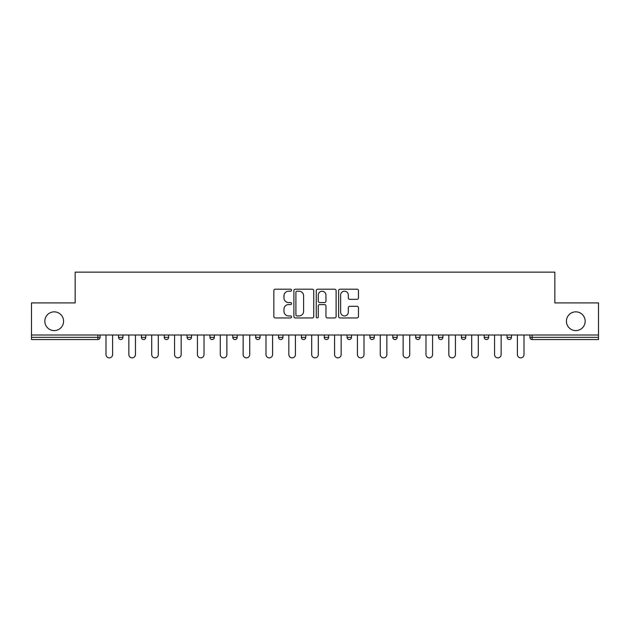 <?xml version="1.0" encoding="UTF-8"?>
<svg xmlns="http://www.w3.org/2000/svg" width="630" height="630" viewBox="0 0 630 630"><rect width="100%" height="100%" fill="white"/><g stroke="black" fill="none" stroke-linecap="round" stroke-linejoin="round"><path stroke-width="0.94" d="M63.583 321.229A9.379 9.379 0 0 1 54.212 330.6A9.379 9.379 0 0 1 44.832 321.229A9.379 9.379 0 0 1 54.212 311.85A9.379 9.379 0 0 1 63.583 321.229M585.168 321.229A9.379 9.379 0 0 1 575.788 330.6A9.379 9.379 0 0 1 566.417 321.229A9.379 9.379 0 0 1 575.788 311.85A9.379 9.379 0 0 1 585.168 321.229M291.556 290.194A1.008 1.008 0 0 0 290.556 289.194L275.271 289.194A1.441 1.441 0 0 0 273.837 290.627L273.837 316.512A1.441 1.441 0 0 0 275.271 317.953L290.556 317.953A1.008 1.008 0 0 0 291.556 316.945A1.008 1.008 0 0 0 290.556 315.937L288.572 315.937A4.599 4.599 0 0 1 283.973 311.338L283.973 309.18A4.599 4.599 0 0 1 288.572 304.581L290.556 304.581A1.008 1.008 0 0 0 291.556 303.573A1.008 1.008 0 0 0 290.556 302.565L288.572 302.565A4.599 4.599 0 0 1 283.973 297.966L283.973 295.809A4.599 4.599 0 0 1 288.572 291.202L290.556 291.202A1.008 1.008 0 0 0 291.556 290.194M357.029 299.329A1.441 1.441 0 0 0 358.47 297.888L358.47 290.627A1.441 1.441 0 0 0 357.029 289.194L340.058 289.194A1.441 1.441 0 0 0 338.617 290.627L338.617 316.512A1.441 1.441 0 0 0 340.058 317.953L357.029 317.953A1.441 1.441 0 0 0 358.47 316.512L358.47 307.739A1.441 1.441 0 0 0 357.029 306.306L349.768 306.306A1.441 1.441 0 0 0 348.327 307.739L348.327 312.094A3.851 3.851 0 0 1 344.484 315.937A3.851 3.851 0 0 1 340.633 312.094L340.633 295.053A3.851 3.851 0 0 1 344.484 291.202A3.851 3.851 0 0 1 348.327 295.053L348.327 297.888A1.441 1.441 0 0 0 349.768 299.329L357.029 299.329M31.5 335.002L31.5 302.912L75.159 302.912L75.159 272.144L554.841 272.144L554.841 302.912L598.5 302.912L598.5 335.002L31.5 335.002L31.5 337.341L97.87 337.341L97.87 335.002M313.74 290.627A1.441 1.441 0 0 0 312.307 289.194L295.336 289.194A1.441 1.441 0 0 0 293.895 290.627L293.895 316.512A1.441 1.441 0 0 0 295.336 317.953L312.307 317.953A1.441 1.441 0 0 0 313.74 316.512L313.74 290.627M317.693 289.194L334.664 289.194A1.441 1.441 0 0 1 336.105 290.627L336.105 316.512A1.441 1.441 0 0 1 334.664 317.953L327.403 317.953A1.441 1.441 0 0 1 325.962 316.512L325.962 306.015A1.441 1.441 0 0 0 324.529 304.581L319.709 304.581A1.441 1.441 0 0 0 318.268 306.015L318.268 316.945A1.008 1.008 0 0 1 317.268 317.953A1.008 1.008 0 0 1 316.26 316.945L316.26 290.627A1.441 1.441 0 0 1 317.693 289.194M97.87 339.538A2.197 2.197 0 0 0 100.068 337.341L97.87 337.341L97.87 339.538A2.197 2.197 0 0 0 100.068 337.341L100.068 335.002L100.068 337.341A2.197 2.197 0 0 1 97.87 339.538L31.5 339.538L31.5 337.341M598.5 335.002L598.5 339.538L532.13 339.538A2.197 2.197 0 0 1 529.932 337.341L529.932 335.002M118.527 335.002L118.527 337.341L118.527 335.002M120.724 339.538A2.197 2.197 0 0 1 118.527 337.341A2.197 2.197 0 0 0 120.724 339.538A2.197 2.197 0 0 0 122.921 337.341L122.921 335.002L122.921 337.341A2.197 2.197 0 0 1 120.724 339.538A2.197 2.197 0 0 1 118.527 337.341L122.921 337.341A2.197 2.197 0 0 1 120.724 339.538M141.38 335.002L141.38 337.341L141.38 335.002M145.782 335.002L145.782 337.341L145.782 335.002M164.241 335.002L164.241 337.341L164.241 335.002M168.635 335.002L168.635 337.341L168.635 335.002M191.488 335.002L191.488 337.341L187.094 337.341A2.197 2.197 0 0 0 189.291 339.538A2.197 2.197 0 0 1 187.094 337.341L187.094 335.002M209.948 335.002L209.948 337.341L209.948 335.002M214.35 335.002L214.35 337.341L214.35 335.002M232.809 335.002L232.809 337.341L232.809 335.002M237.203 335.002L237.203 337.341L237.203 335.002M255.662 335.002L255.662 337.341L255.662 335.002M260.056 335.002L260.056 337.341L260.056 335.002M278.515 335.002L278.515 337.341L278.515 335.002M282.917 335.002L282.917 337.341A2.197 2.197 0 0 1 280.72 339.538A2.197 2.197 0 0 1 278.515 337.341L282.917 337.341A2.197 2.197 0 0 1 280.72 339.538M301.376 335.002L301.376 337.341L301.376 335.002M305.77 335.002L305.77 337.341L305.77 335.002M324.23 335.002L324.23 337.341L324.23 335.002M328.624 335.002L328.624 337.341L328.624 335.002M347.083 335.002L347.083 337.341L347.083 335.002M351.485 335.002L351.485 337.341A2.197 2.197 0 0 1 349.28 339.538A2.197 2.197 0 0 1 347.083 337.341A2.197 2.197 0 0 0 349.28 339.538A2.197 2.197 0 0 0 351.485 337.341A2.197 2.197 0 0 1 349.28 339.538A2.197 2.197 0 0 1 347.083 337.341L351.485 337.341M372.141 339.538A2.197 2.197 0 0 0 374.338 337.341L374.338 335.002L374.338 337.341A2.197 2.197 0 0 1 372.141 339.538A2.197 2.197 0 0 1 369.944 337.341L369.944 335.002M392.797 335.002L392.797 337.341L392.797 335.002M397.191 335.002L397.191 337.341A2.197 2.197 0 0 1 394.994 339.538A2.197 2.197 0 0 1 392.797 337.341A2.197 2.197 0 0 0 394.994 339.538A2.197 2.197 0 0 1 392.797 337.341L397.191 337.341A2.197 2.197 0 0 1 394.994 339.538M420.052 335.002L420.052 337.341A2.197 2.197 0 0 1 417.848 339.538A2.197 2.197 0 0 1 415.65 337.341L415.65 335.002M442.906 335.002L442.906 337.341A2.197 2.197 0 0 1 440.709 339.538A2.197 2.197 0 0 1 438.512 337.341L438.512 335.002M465.759 335.002L465.759 337.341A2.197 2.197 0 0 1 463.562 339.538A2.197 2.197 0 0 1 461.365 337.341L461.365 335.002M488.62 335.002L488.62 337.341A2.197 2.197 0 0 1 486.415 339.538A2.197 2.197 0 0 1 484.218 337.341L484.218 335.002M511.473 335.002L511.473 337.341A2.197 2.197 0 0 1 509.276 339.538A2.197 2.197 0 0 1 507.079 337.341L507.079 335.002M143.585 339.538A2.197 2.197 0 0 1 141.38 337.341A2.197 2.197 0 0 0 143.585 339.538A2.197 2.197 0 0 0 145.782 337.341A2.197 2.197 0 0 1 143.585 339.538A2.197 2.197 0 0 1 141.38 337.341L145.782 337.341A2.197 2.197 0 0 1 143.585 339.538M166.438 339.538A2.197 2.197 0 0 1 164.241 337.341A2.197 2.197 0 0 0 166.438 339.538A2.197 2.197 0 0 0 168.635 337.341A2.197 2.197 0 0 1 166.438 339.538A2.197 2.197 0 0 1 164.241 337.341L168.635 337.341A2.197 2.197 0 0 1 166.438 339.538M191.488 337.341A2.197 2.197 0 0 1 189.291 339.538A2.197 2.197 0 0 0 191.488 337.341A2.197 2.197 0 0 1 189.291 339.538A2.197 2.197 0 0 1 187.094 337.341M212.152 339.538A2.197 2.197 0 0 1 209.948 337.341A2.197 2.197 0 0 0 212.152 339.538A2.197 2.197 0 0 0 214.35 337.341A2.197 2.197 0 0 1 212.152 339.538A2.197 2.197 0 0 1 209.948 337.341L214.35 337.341A2.197 2.197 0 0 1 212.152 339.538M235.006 339.538A2.197 2.197 0 0 1 232.809 337.341A2.197 2.197 0 0 0 235.006 339.538A2.197 2.197 0 0 0 237.203 337.341A2.197 2.197 0 0 1 235.006 339.538A2.197 2.197 0 0 1 232.809 337.341L237.203 337.341M257.859 339.538A2.197 2.197 0 0 1 255.662 337.341A2.197 2.197 0 0 0 257.859 339.538A2.197 2.197 0 0 0 260.056 337.341A2.197 2.197 0 0 1 257.859 339.538A2.197 2.197 0 0 1 255.662 337.341L260.056 337.341M303.573 339.538A2.197 2.197 0 0 1 301.376 337.341L305.77 337.341A2.197 2.197 0 0 1 303.573 339.538A2.197 2.197 0 0 0 305.77 337.341M326.427 339.538A2.197 2.197 0 0 1 324.23 337.341A2.197 2.197 0 0 0 326.427 339.538A2.197 2.197 0 0 0 328.624 337.341A2.197 2.197 0 0 1 326.427 339.538A2.197 2.197 0 0 1 324.23 337.341L328.624 337.341A2.197 2.197 0 0 1 326.427 339.538M296.919 291.202A1.008 1.008 0 0 0 295.911 292.21L295.911 314.937A1.008 1.008 0 0 0 296.919 315.937L298.998 315.937A4.599 4.599 0 0 0 303.605 311.338L303.605 295.809A4.599 4.599 0 0 0 298.998 291.202L296.919 291.202M325.962 295.123A3.851 3.851 0 0 0 322.119 291.273A3.851 3.851 0 0 0 318.268 295.123L318.268 301.124A1.441 1.441 0 0 0 319.709 302.565L324.529 302.565A1.441 1.441 0 0 0 325.962 301.124L325.962 295.123M105.997 354.556L105.997 335.002L105.997 354.556A3.3 3.3 0 0 0 109.297 357.856A3.3 3.3 0 0 0 112.597 354.556L112.597 335.002M128.859 354.556L128.859 335.002L128.859 354.556A3.3 3.3 0 0 0 132.15 357.856A3.3 3.3 0 0 0 135.45 354.556L135.45 335.002M151.712 354.556L151.712 335.002L151.712 354.556A3.3 3.3 0 0 0 155.012 357.856A3.3 3.3 0 0 0 158.303 354.556L158.303 335.002M174.565 354.556L174.565 335.002L174.565 354.556A3.3 3.3 0 0 0 177.865 357.856A3.3 3.3 0 0 0 181.164 354.556L181.164 335.002M197.426 354.556L197.426 335.002L197.426 354.556A3.3 3.3 0 0 0 200.718 357.856A3.3 3.3 0 0 0 204.018 354.556L204.018 335.002M220.28 354.556L220.28 335.002L220.28 354.556A3.3 3.3 0 0 0 223.579 357.856A3.3 3.3 0 0 0 226.871 354.556L226.871 335.002M243.133 354.556L243.133 335.002L243.133 354.556A3.3 3.3 0 0 0 246.432 357.856A3.3 3.3 0 0 0 249.732 354.556L249.732 335.002M265.994 354.556L265.994 335.002L265.994 354.556A3.3 3.3 0 0 0 269.286 357.856A3.3 3.3 0 0 0 272.585 354.556L272.585 335.002M288.847 354.556L288.847 335.002L288.847 354.556A3.3 3.3 0 0 0 292.147 357.856A3.3 3.3 0 0 0 295.439 354.556L295.439 335.002M311.7 354.556L311.7 335.002L311.7 354.556A3.3 3.3 0 0 0 315 357.856A3.3 3.3 0 0 0 318.3 354.556L318.3 335.002M334.561 354.556L334.561 335.002L334.561 354.556A3.3 3.3 0 0 0 337.853 357.856A3.3 3.3 0 0 0 341.153 354.556L341.153 335.002M357.415 354.556L357.415 335.002L357.415 354.556A3.3 3.3 0 0 0 360.714 357.856A3.3 3.3 0 0 0 364.006 354.556L364.006 335.002M380.268 354.556L380.268 335.002L380.268 354.556A3.3 3.3 0 0 0 383.568 357.856A3.3 3.3 0 0 0 386.867 354.556L386.867 335.002M403.129 354.556L403.129 335.002L403.129 354.556A3.3 3.3 0 0 0 406.421 357.856A3.3 3.3 0 0 0 409.72 354.556L409.72 335.002M425.982 354.556L425.982 335.002L425.982 354.556A3.3 3.3 0 0 0 429.282 357.856A3.3 3.3 0 0 0 432.574 354.556L432.574 335.002M448.836 354.556L448.836 335.002L448.836 354.556A3.3 3.3 0 0 0 452.135 357.856A3.3 3.3 0 0 0 455.435 354.556L455.435 335.002M471.697 354.556L471.697 335.002L471.697 354.556A3.3 3.3 0 0 0 474.988 357.856A3.3 3.3 0 0 0 478.288 354.556L478.288 335.002M494.55 354.556L494.55 335.002L494.55 354.556A3.3 3.3 0 0 0 497.85 357.856A3.3 3.3 0 0 0 501.141 354.556L501.141 335.002M517.403 354.556L517.403 335.002L517.403 354.556A3.3 3.3 0 0 0 520.703 357.856A3.3 3.3 0 0 0 524.002 354.556L524.002 335.002M532.13 335.002L532.13 337.341L598.5 337.341M529.932 337.341L532.13 337.341L532.13 339.538M374.338 337.341L369.944 337.341M417.848 339.538A2.197 2.197 0 0 0 420.052 337.341L415.65 337.341M440.709 339.538A2.197 2.197 0 0 0 442.906 337.341L438.512 337.341M463.562 339.538A2.197 2.197 0 0 0 465.759 337.341L461.365 337.341M486.415 339.538A2.197 2.197 0 0 0 488.62 337.341L484.218 337.341M509.276 339.538A2.197 2.197 0 0 0 511.473 337.341L507.079 337.341"/></g></svg>
